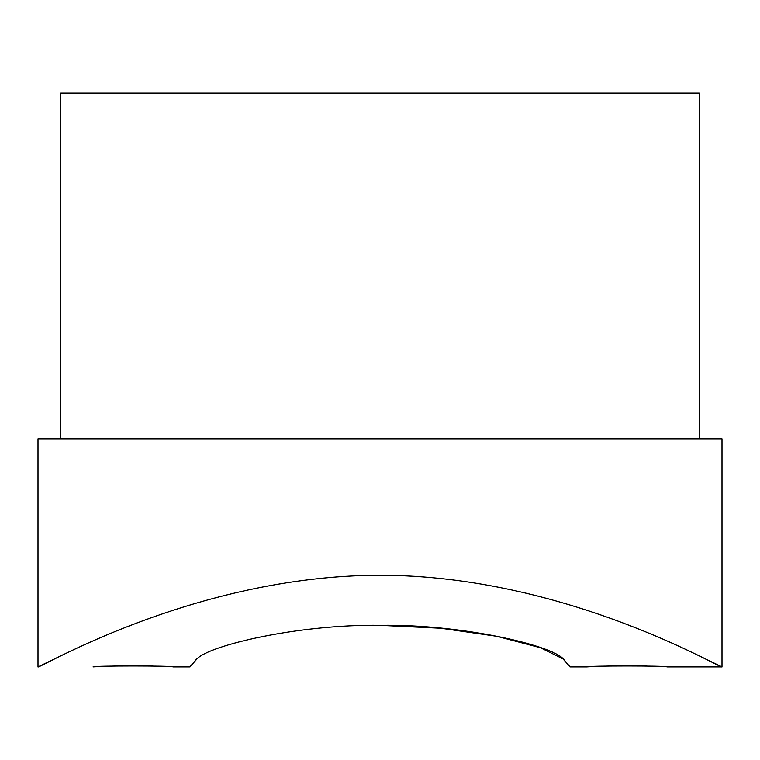 <?xml version="1.0" encoding="UTF-8"?>
<svg xmlns="http://www.w3.org/2000/svg" width="760" height="760" viewBox="0 0 760 760"><rect width="100%" height="100%" fill="white"/><g stroke="black" fill="none" stroke-linecap="round" stroke-linejoin="round"><path stroke-width="1.14" d="M63.811 654.369L38 666.9C36.489 670.282 193.667 575.311 380 575.263C566.399 575.311 723.843 670.453 722 666.9L696.207 654.379M38 666.9L38 438.9L722 438.9L722 666.9L666.9 666.9C669.332 665.636 584.753 665.636 587.1 666.9C585.817 666.805 622.269 665.019 647.159 666.045M60.8 438.9L60.8 93.1L699.2 93.1L699.2 438.9M380 625.328L440.857 628.244L496.812 636.291L540.569 647.786L563.036 658.901C572.28 669.541 572.403 669.569 563.397 658.986C551.76 645.259 461.291 624.036 380.427 625.328C299.839 624.064 209.541 645.088 196.964 658.901C187.73 669.531 187.606 669.56 196.602 658.986M190 666.9L172.9 666.9C175.332 665.636 90.754 665.636 93.1 666.9C91.817 666.805 128.269 665.019 153.159 666.045M561.868 657.542L563.036 658.901M587.1 666.9L570 666.9L567.255 663.528"/></g></svg>
